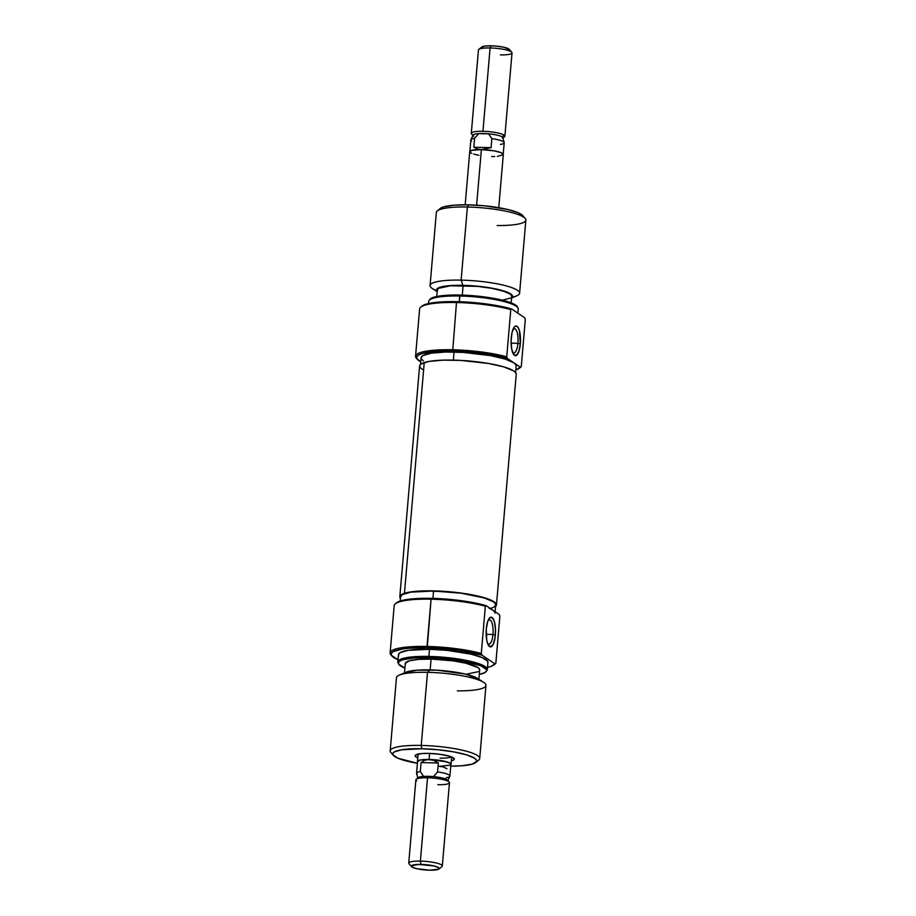 <?xml version="1.0" encoding="UTF-8"?>
<svg xmlns="http://www.w3.org/2000/svg" width="916" height="916" viewBox="0 0 916 916"><rect width="100%" height="100%" fill="white"/><g stroke="black" fill="none" stroke-linecap="round" stroke-linejoin="round"><path stroke-width="1.37" d="M519.521 368.129L520.712 367.156A53.346 10.087 -175.1 0 0 521.273 366.629L520.368 367.179A52.223 9.87 4.9 0 1 519.521 368.129A52.223 9.87 4.9 0 1 515.845 369.927L520.368 367.179L513.899 362.816A47.735 9.023 -175.1 0 0 454.061 352.03L453.363 360.114L454.061 352.03A47.735 9.023 -175.1 0 0 421.074 357.778L420.501 364.408M416.975 358.797A53.346 10.087 4.9 0 1 415.566 356.198A53.346 10.087 4.9 0 1 452.435 349.775A53.346 10.087 -175.1 0 0 416.391 358.213L417.398 359.37A52.223 9.87 4.9 0 1 452.687 351.103L456.489 302.52A53.346 10.087 4.9 0 1 510.773 309.574L511.678 309.013A52.223 9.87 -175.1 0 0 456.924 301.662L456.489 302.52L456.924 301.662A52.223 9.87 -175.1 0 0 421.967 306.139A52.223 9.87 -175.1 0 0 421.452 306.62M421.967 306.139L420.776 307.1A53.346 10.087 4.9 0 1 456.489 302.52L452.687 351.103L434.94 351.515L422.322 353.507L418.578 354.996L416.757 356.759L416.929 358.717L420.73 361.763A52.223 9.87 4.9 0 1 417.398 359.37M517.929 343.294A12.068 3.813 91.2 0 0 516.784 331.306A12.068 3.813 91.2 0 0 512.8 329.955A12.068 3.813 -88.8 0 1 514.506 328.741A12.068 3.813 -88.8 0 1 517.929 343.294L511.094 343.156L517.929 343.294A12.068 3.813 -88.8 0 1 513.99 352.878A12.068 3.813 -88.8 0 1 512.33 351.607A12.068 3.813 91.2 0 0 517.929 343.294L520.334 343.912L517.929 343.294M511.243 337.786A14.885 4.706 -88.8 0 1 513.338 328.626A14.885 4.706 -88.8 0 1 518.628 328.443A14.885 4.706 -88.8 0 1 520.334 343.912L519.349 330.436L517.895 327.161L516.12 325.97L514.3 327.035L512.067 332.439L511.094 340.683L511.689 348.973L513.681 354.526L516.372 355.465L518.868 351.481L520.334 343.912A14.885 4.706 -88.8 0 1 512.823 352.946A14.885 4.706 -88.8 0 1 511.243 337.786M517.884 313.203L518.238 309.104A44.93 8.496 -175.1 0 0 459.763 296.017A44.93 8.496 4.9 0 1 518.044 308.142L517.494 306.997A44.277 8.37 -175.1 0 0 460.061 295.055L459.282 301.719L459.763 296.017A44.93 8.496 -175.1 0 0 428.722 301.421L428.539 303.551M525.166 218.397L522.647 215.512A42.113 7.958 -175.1 0 0 468.488 204.841L467.4 207.016A44.93 8.496 4.9 0 1 525.166 218.397A44.93 8.496 4.9 0 1 497.216 225.542M511.575 298.055L516.796 295.811A44.93 8.496 -175.1 0 0 507.201 286.158A44.93 8.496 -175.1 0 0 461.126 280.124L462.855 285.323A38.186 7.213 4.9 0 1 500.262 289.971A38.186 7.213 4.9 0 1 511.586 297.872M519.601 293.212L525.864 220.092A44.93 8.496 -175.1 0 0 467.4 207.016L461.126 280.124A44.93 8.496 4.9 0 1 519.601 293.212A44.93 8.496 4.9 0 1 512.319 297.127M511.162 302.875L511.723 296.372A37.338 7.065 -175.1 0 0 463.118 285.494L462.294 295.112L463.118 285.494A37.338 7.065 -175.1 0 0 437.31 289.983L436.749 296.498M515.616 372.56L516.177 365.931A47.735 9.023 -175.1 0 0 513.899 362.816L520.368 367.179L521.273 366.629L525.315 319.375L524.605 317.738L511.678 309.013L524.605 317.738L525.315 319.375L521.273 366.629A53.346 10.087 4.9 0 1 520.036 367.637M516.029 366.503L515.88 364.717L513.899 362.816L507.441 358.465A52.223 9.87 4.9 0 0 452.687 351.103L482.263 353.416L507.441 358.465L506.731 356.816A53.346 10.087 -175.1 0 0 452.435 349.775A53.346 10.087 4.9 0 1 506.731 356.816L510.773 309.574A53.346 10.087 -175.1 0 0 456.489 302.52A53.346 10.087 -175.1 0 0 419.62 308.944L415.566 356.198M421.921 306.173L426.57 304.055L432.089 302.875L456.924 301.662L486.499 303.975L511.678 309.013L510.773 309.574L506.731 356.816L507.441 358.465L513.899 362.816L504.876 358.992L490.335 355.591L463.175 352.408L445.508 352.03L431.356 353.152L422.883 355.591L421.062 357.812M421.371 358.992L423.352 360.881M517.494 307.009L515.571 305.062L507.201 301.513L493.713 298.353L477.156 296.086L460.061 295.055L445.016 295.399L434.321 297.082L429.593 299.853M436.589 290.635A44.93 8.496 4.9 0 1 430.085 285.529A44.93 8.496 4.9 0 1 461.126 280.124L462.855 285.323A38.186 7.213 4.9 0 0 437.172 291.494L436.589 289.456L437.917 288.162L444.695 286.216L456.019 285.323L477.602 286.216L491.881 288.162L507.762 292.399L512.307 295.467L512.433 296.899L511.105 298.192M511.597 296.818L511.483 295.421L509.937 293.933L502.873 290.933L491.503 288.277L477.534 286.365L450.432 285.781L438.73 288.277L437.424 289.536L437.55 290.933M502.357 300.173L510.304 298.078M437.161 291.666L432.398 288.574A44.93 8.496 -175.1 0 1 461.126 280.124L467.4 207.016A44.93 8.496 -175.1 0 0 436.348 212.42L430.085 285.529M523.036 216.039L518.021 212.661L507.418 209.409L484.759 205.825L468.488 204.841L454.176 205.173L444.008 206.776L440.252 208.482M437.321 210.863A44.93 8.496 4.9 0 1 467.4 207.016L468.488 204.841A42.113 7.958 -175.1 0 0 440.298 208.459L437.321 210.863M429.81 299.475L429.077 300.505A44.93 8.496 4.9 0 1 459.763 296.017L460.061 295.055A44.277 8.37 -175.1 0 0 429.81 299.475A44.277 8.37 -175.1 0 0 429.535 300.001M496.449 604.984L516.235 374.232A48.491 9.171 -175.1 0 0 478.885 362.038A48.491 9.171 -175.1 0 0 424.234 362.553L404.448 593.305A48.491 9.171 4.9 0 1 459.099 592.789A48.491 9.171 4.9 0 1 496.449 604.984A48.491 9.171 4.9 0 1 495.556 606.529M422.425 369.434L420.123 367.499L419.654 365.656L421.039 363.984L429.1 361.408L443.069 360.148L460.817 360.412L488.56 363.48L503.708 366.869L513.407 370.751L515.708 372.686L516.177 374.53M399.823 596.705L419.608 365.953A48.491 9.171 -175.1 0 1 424.234 362.553L404.448 593.305A48.491 9.171 4.9 0 0 399.823 596.705A48.491 9.171 4.9 0 0 400.441 598.377L399.88 596.408L401.265 594.736L409.315 592.16L423.284 590.9L450.489 591.851L468.786 594.232L483.923 597.621L493.621 601.503L495.934 603.449L496.403 605.281L495.006 606.953M417.765 757.898A19.66 3.721 4.9 0 1 415.555 755.07A19.66 3.721 4.9 0 1 428.711 753.387L422.036 753.536L415.875 754.853L415.257 756.25L417.765 757.898M396.536 602.82L395.346 603.781A53.346 10.087 4.9 0 1 431.058 599.201L427.257 647.784L409.509 648.196L402.41 649.009L393.147 651.677L391.327 653.44L391.498 655.398L398.002 659.715A52.223 9.87 4.9 0 1 391.968 656.051A52.223 9.87 4.9 0 1 427.257 647.784L427.005 646.456A53.346 10.087 4.9 0 1 481.289 653.497L485.343 606.255L486.236 605.694A52.223 9.87 -175.1 0 0 431.493 598.343L431.058 599.201A53.346 10.087 4.9 0 1 485.343 606.255A53.346 10.087 -175.1 0 0 431.058 599.201L431.493 598.343A52.223 9.87 -175.1 0 0 396.536 602.82A52.223 9.87 -175.1 0 0 396.021 603.3M494.09 664.81L495.281 663.837A53.346 10.087 -175.1 0 0 495.831 663.31L494.938 663.86A52.223 9.87 4.9 0 1 494.09 664.81A52.223 9.87 4.9 0 1 487.518 667.386L491.228 666.31L494.938 663.86L481.999 655.146L494.938 663.86L495.831 663.31A53.346 10.087 4.9 0 1 494.606 664.318M391.544 655.478A53.346 10.087 4.9 0 1 390.136 652.879A53.346 10.087 4.9 0 1 427.005 646.456A53.346 10.087 -175.1 0 0 390.96 654.894L391.968 656.051M487.369 642.792A12.068 3.813 91.2 0 0 492.968 634.49L495.361 635.097A14.885 4.706 -88.8 0 1 487.85 644.131A14.885 4.706 -88.8 0 1 486.281 628.971L486.728 640.158L487.93 644.314L490.484 646.914L493.151 644.498L495.029 637.88L495.499 629.292L494.388 621.632L492.075 617.476L489.339 618.22L487.736 621.392L486.281 628.971A14.885 4.706 -88.8 0 1 488.377 619.823A14.885 4.706 -88.8 0 1 493.655 619.628A14.885 4.706 -88.8 0 1 495.361 635.097L492.968 634.49A12.068 3.813 -88.8 0 1 489.03 644.074A12.068 3.813 -88.8 0 1 487.369 642.792M486.133 634.341L492.968 634.49L486.133 634.341M486.247 671.462L486.98 670.432A44.93 8.496 -175.1 0 0 428.871 656.428L428.974 657.665A44.277 8.37 4.9 0 1 486.247 671.462A44.277 8.37 4.9 0 1 479.308 674.451L484.908 672.584L486.453 671.096L486.316 669.436L481.037 665.875L462.626 660.963L446.069 658.696L428.974 657.665L428.871 656.428A44.93 8.496 4.9 0 1 487.335 669.516A44.93 8.496 4.9 0 1 486.522 670.936M475.759 762.49L478.736 760.074A44.93 8.496 -175.1 0 0 421.234 745.429L421.864 748.761A42.113 7.958 4.9 0 1 475.759 762.49A42.113 7.958 4.9 0 1 450.764 766.142L461.882 765.765L472.049 764.162L476.538 761.54L476.4 759.959L474.66 758.288L466.702 754.899L453.878 751.899L438.123 749.746L421.864 748.761L421.234 745.429A44.93 8.496 4.9 0 1 479.709 758.517A44.93 8.496 4.9 0 1 476.641 761.23M483.659 682.363L477.614 678.435A38.186 7.213 -175.1 0 0 429.89 669.905L427.509 672.321A44.93 8.496 4.9 0 1 483.659 682.363A44.93 8.496 4.9 0 1 457.324 690.859M479.709 758.517L485.972 685.408A44.93 8.496 -175.1 0 0 427.509 672.321L421.234 745.429L427.509 672.321A44.93 8.496 -175.1 0 0 396.456 677.737L390.193 750.845A44.93 8.496 4.9 0 1 421.234 745.429A44.93 8.496 -175.1 0 0 390.892 752.54L393.399 755.425A42.113 7.958 4.9 0 1 421.864 748.761L401.826 749.746L394.349 751.899L392.884 753.318L393.021 754.899L398.036 758.276L417.421 763.28A42.113 7.958 4.9 0 1 393.399 755.425M478.896 679.271L479.686 669.962A37.338 7.065 -175.1 0 0 431.093 659.085L430.154 669.905L431.093 659.085L418.394 659.383L409.372 660.802L405.399 663.138L405.513 664.535M487.335 669.516L487.953 662.371A44.93 8.496 -175.1 0 0 429.478 649.284L428.871 656.428L429.478 649.284L408.112 650.337L400.143 652.639L398.575 654.15L398.723 655.833M488.995 608.121L492.705 610.056L486.236 605.694L485.343 606.255L481.289 653.497L481.999 655.146A52.223 9.87 4.9 0 0 427.257 647.784L456.832 650.097L481.999 655.146L481.289 653.497A53.346 10.087 -175.1 0 0 427.005 646.456L431.058 599.201A53.346 10.087 -175.1 0 0 394.189 605.625L390.136 652.879M396.479 602.854L401.128 600.736L413.746 598.755L431.493 598.343L446.229 599.087L468.145 601.709L480.854 604.262L486.236 605.694L499.174 614.418L492.705 610.056A47.735 9.023 4.9 0 1 494.984 613.17M495.109 611.682L495.693 604.926A47.735 9.023 -175.1 0 0 433.566 591.026L432.936 598.377L433.566 591.026L410.872 592.137L402.399 594.587L400.578 596.808M490.449 608.476L493.873 607.113L495.545 605.499L495.384 603.713L493.415 601.812L484.392 597.976L461.183 593.213L433.566 591.026A47.735 9.023 -175.1 0 0 400.578 596.774L400.212 601.022M492.705 610.056L494.674 611.957M499.884 616.056L495.831 663.31L499.884 616.056L499.174 614.418L499.884 616.056M487.804 662.921L487.667 661.237L482.308 657.619L471.007 654.15L446.836 650.337L429.478 649.284A44.93 8.496 -175.1 0 0 398.426 654.7L397.819 661.844A44.93 8.496 4.9 0 1 428.871 656.428A44.93 8.496 -175.1 0 0 398.013 662.806L398.563 663.94A44.277 8.37 4.9 0 1 428.974 657.665L413.929 658.009L403.235 659.692L400.052 660.963L398.506 662.463L398.655 664.111L404.895 668.062A44.277 8.37 4.9 0 1 398.563 663.94M398.38 663.379A44.93 8.496 4.9 0 1 397.819 661.844M466.565 674.165L478.267 671.68M479.572 670.42L479.446 669.024L477.912 667.535L465.603 663.138L452.687 660.802L431.093 659.085A37.338 7.065 -175.1 0 0 405.273 663.585L404.483 672.894M477.763 678.538L465.191 674.039L437.184 670.203L416.917 670.203L404.952 672.756M392.746 754.04A44.93 8.496 4.9 0 1 390.193 750.845M451.336 760.772L453.546 760.005L454.164 758.608L449.642 756.25L440.081 754.292L428.711 753.387A19.66 3.721 4.9 0 1 453.993 758.368A19.66 3.721 4.9 0 1 451.336 760.772M451.245 756.799A16.843 3.183 4.9 0 1 440.092 758.15A16.843 3.183 -175.1 0 0 451.245 756.799M399.262 675.126A44.93 8.496 4.9 0 1 427.509 672.321L429.89 669.905A38.186 7.213 -175.1 0 0 405.88 672.287L399.262 675.126M487.827 621.14A12.068 3.813 -88.8 0 1 489.545 619.926A12.068 3.813 -88.8 0 1 492.968 634.49A12.068 3.813 91.2 0 0 491.823 622.491A12.068 3.813 91.2 0 0 487.827 621.14M497.388 156.407L503.25 154.724L501.189 152.732L494.193 150.865L481.381 149.606L476.618 205.184L481.381 149.606A16.843 3.183 -175.1 0 0 469.736 151.644L465.179 204.806M504.178 142.553L502.827 137.675A14.965 2.828 -175.1 0 0 502.128 136.896A14.965 2.828 4.9 0 1 502.518 138.396L504.51 136.782A16.843 3.183 -175.1 0 0 504.075 135.099L502.128 136.896A14.965 2.828 -175.1 0 0 488.572 133.816L491.881 138.648A16.74 3.16 4.9 0 1 504.178 142.553A16.74 3.16 4.9 0 1 500.457 144.419M473.744 136.289A14.965 2.828 4.9 0 1 473.263 135.889A14.965 2.828 4.9 0 1 478.736 133.599A14.965 2.828 4.9 0 1 488.572 133.816L491.881 138.648L491.113 147.625L481.415 149.629L477.179 148.976L473.835 147.258L474.603 138.27L478.736 133.599A14.965 2.828 -175.1 0 0 473.08 135.121L470.916 139.701A16.74 3.16 4.9 0 1 474.603 138.27A16.74 3.16 -175.1 0 0 470.858 139.919L469.851 151.644M471.66 141.007A16.74 3.16 4.9 0 1 470.916 139.701M509.365 49.533L504.166 47.323L496.609 46.132L491.194 45.8L490.094 47.964L491.194 45.8A14.038 2.656 -175.1 0 0 481.793 47.002L478.816 49.418A16.843 3.183 4.9 0 1 490.094 47.964A16.843 3.183 -175.1 0 0 478.45 50.002L471.305 133.312A16.843 3.183 4.9 0 1 482.95 131.286L490.094 47.964L482.95 131.286A16.843 3.183 4.9 0 1 504.075 135.099A16.843 3.183 4.9 0 1 504.876 136.198L512.021 52.876A16.843 3.183 -175.1 0 0 490.094 47.964A16.843 3.183 4.9 0 1 511.758 52.235A16.843 3.183 4.9 0 1 500.376 54.903M472.118 134.412A16.843 3.183 4.9 0 1 471.305 133.312M417.57 761.906L418.097 760.715L421.085 759.845L429.1 759.456L429.615 753.41L429.1 759.456A16.843 3.183 4.9 0 1 451.027 764.356A16.843 3.183 4.9 0 1 450.878 764.723M447.684 780.879L449.848 776.299A16.74 3.16 -175.1 0 0 437.596 771.948L433.463 776.619A14.965 2.828 -175.1 0 0 423.627 776.413A14.965 2.828 -175.1 0 0 418.246 777.604L416.253 779.218A16.843 3.183 4.9 0 1 427.532 777.776A16.843 3.183 4.9 0 1 448.657 781.588L447.019 779.711A14.965 2.828 -175.1 0 0 433.463 776.619A14.965 2.828 4.9 0 1 447.019 779.711L448.657 781.588A16.843 3.183 -175.1 0 0 427.532 777.776L420.387 861.097L421.005 864.418A14.038 2.656 4.9 0 1 438.97 868.998A14.038 2.656 4.9 0 1 429.581 870.2L416.597 868.677L411.971 867.028L411.353 865.941L418.498 864.418L433.989 865.941L438.615 867.601L438.741 869.158L429.581 870.2A14.038 2.656 4.9 0 1 411.524 866.639A14.038 2.656 4.9 0 1 421.005 864.418L420.387 861.097A16.843 3.183 4.9 0 1 442.314 865.998L449.458 782.688A16.843 3.183 -175.1 0 0 448.657 781.588A16.843 3.183 4.9 0 1 449.195 782.046A16.843 3.183 4.9 0 1 437.814 784.714M416.688 780.901A16.843 3.183 4.9 0 1 416.253 779.218M438.97 868.998L441.947 866.582A16.843 3.183 -175.1 0 0 420.387 861.097L427.532 777.776A16.843 3.183 -175.1 0 0 415.887 779.802L408.742 863.124A16.843 3.183 4.9 0 1 420.387 861.097A16.843 3.183 -175.1 0 0 409.005 863.765L411.524 866.639M417.364 774.306A16.74 3.16 4.9 0 1 416.562 773.218A16.74 3.16 4.9 0 1 420.318 771.581L421.085 762.593L424.784 760.223L429.135 759.478A16.74 3.16 -175.1 0 0 417.57 761.494L416.562 773.218M420.318 771.581A16.74 3.16 -175.1 0 0 416.585 773.447L417.936 778.325A14.965 2.828 4.9 0 1 423.627 776.413L420.318 771.581L421.085 762.593L438.363 762.959L437.596 771.948L433.463 776.619L423.627 776.413L420.318 771.581M449.195 782.046L447.512 780.111A14.965 2.828 -175.1 0 0 447.019 779.711M417.536 761.86A16.843 3.183 4.9 0 1 417.456 761.482A16.843 3.183 4.9 0 1 429.1 759.456L447.042 761.906L450.225 763.268L450.97 764.562L450.386 765.135M446.928 768.742L443.584 767.024L439.348 766.371L450.283 765.123L450.867 764.551L450.111 763.257L444.603 761.288L426.135 759.478L419.402 760.246L417.673 761.917M449.905 776.081L450.912 764.356A16.74 3.16 -175.1 0 0 429.135 759.478L433.795 760.417L438.363 762.959L437.596 771.948A16.74 3.16 4.9 0 1 449.905 776.081A16.74 3.16 4.9 0 1 446.161 777.73M421.085 762.593L424.784 760.223L429.135 759.478L433.795 760.417L438.363 762.959L421.085 762.593M511.758 52.235L509.239 49.361A14.038 2.656 -175.1 0 0 491.194 45.8L484.507 46.132L481.53 47.323M503.193 154.506L504.201 142.781A16.74 3.16 -175.1 0 0 491.881 138.648L491.113 147.625L473.835 147.258L474.603 138.27L478.736 133.599L488.572 133.816A14.965 2.828 4.9 0 1 502.128 136.896L504.075 135.099A16.843 3.183 -175.1 0 0 482.95 131.286A16.843 3.183 -175.1 0 0 471.568 133.954L473.263 135.889M491.663 156.544L494.686 156.544M498.751 207.68L503.308 154.518A16.843 3.183 -175.1 0 0 481.381 149.606L471.591 150.384L469.851 152.067M470.549 152.732L471.855 153.419M473.732 154.094L478.862 155.285M491.113 147.625L481.415 149.629L477.179 148.976L473.835 147.258L491.113 147.625M451.027 764.345L451.657 756.96M417.456 761.471L418.097 754.086"/></g></svg>
